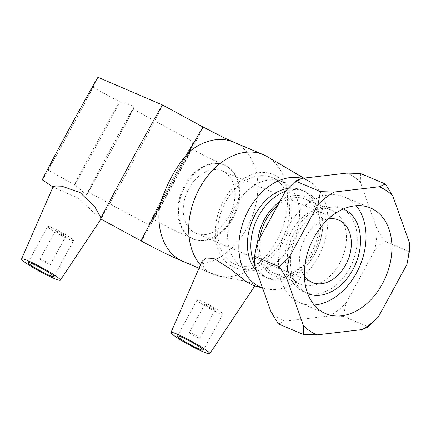 <?xml version="1.0" encoding="UTF-8"?>
<svg xmlns="http://www.w3.org/2000/svg" width="431" height="431" viewBox="0 0 431 431"><rect width="100%" height="100%" fill="white"/><g stroke="black" fill="none" stroke-linecap="round" stroke-linejoin="round"><path stroke-width="0.32" stroke-dasharray="2.15 1.62" d="M279.789 201.6A42.432 30.24 -67.1 0 1 316.467 205.571A42.432 30.24 -67.1 0 1 315.158 253.299A42.432 30.24 -67.1 0 1 277.726 276.632A42.432 30.24 -67.1 0 1 257.625 242.249M254.398 263.847A47.146 33.602 112.9 0 0 268.486 278.367A47.146 33.602 112.9 0 0 314.921 253.913A47.146 33.602 112.9 0 0 305.148 191.493A47.146 33.602 112.9 0 0 285.365 191.369M288 188.417A47.146 33.602 -67.1 0 1 301.722 190.044A47.146 33.602 -67.1 0 1 311.494 252.464A47.146 33.602 -67.1 0 1 265.054 276.923A47.146 33.602 -67.1 0 1 260.927 274.682A47.146 33.602 -67.1 0 1 256.547 270.932M277.672 205.479A40.175 28.629 -67.1 0 1 305.482 199.203A40.175 28.629 -67.1 0 1 313.811 252.388A40.175 28.629 -67.1 0 1 274.245 273.227A40.175 28.629 -67.1 0 1 259.737 238.375M360.483 173.488L360.413 182.205L377.077 229.276L384.42 241.118L409.38 251.65M384.42 241.118L374.48 250.987L345.931 303.343L343.41 316.338L368.365 326.87M343.41 316.338L329.828 315.928L284.622 321.214L278.458 323.934M374.48 250.987A80.349 57.264 112.9 0 0 377.077 229.276M329.828 315.928A80.349 57.264 112.9 0 0 345.931 303.343M360.413 182.205A80.349 57.264 112.9 0 0 346.907 173.079M301.7 178.364A80.349 57.264 112.9 0 0 285.597 190.949M271.115 312.087A80.349 57.264 112.9 0 0 284.622 321.214M257.048 243.305A80.349 57.264 112.9 0 0 254.452 265.017M339.714 263.319A40.175 28.629 -67.1 0 1 300.143 284.158A40.175 28.629 -67.1 0 1 289.384 236.016A40.175 28.629 -67.1 0 1 331.385 210.134A40.175 28.629 -67.1 0 1 339.714 263.319M228.204 167.12A40.078 28.559 112.9 0 0 224.696 165.213A40.078 28.559 112.9 0 0 182.798 191.035A40.078 28.559 112.9 0 0 193.53 239.06A40.078 28.559 112.9 0 0 234.275 215.791A40.078 28.559 112.9 0 0 228.204 167.12M229.314 215.78A33.887 24.152 -67.1 0 1 195.938 233.36A33.887 24.152 -67.1 0 1 188.913 188.492A33.887 24.152 -67.1 0 1 222.288 170.918A33.887 24.152 -67.1 0 1 229.314 215.78M304.372 275.921A33.887 24.152 -67.1 0 1 305.277 237.6A33.887 24.152 -67.1 0 1 328.433 218.91M307.68 293.57A45.912 32.724 -67.1 0 1 307.626 293.543A45.912 32.724 -67.1 0 1 295.332 238.521A45.912 32.724 -67.1 0 1 343.329 208.943A45.912 32.724 -67.1 0 1 343.383 208.965M349.606 268.362A45.912 32.724 -67.1 0 1 304.388 292.18A45.912 32.724 -67.1 0 1 292.094 237.158A45.912 32.724 -67.1 0 1 340.091 207.58A45.912 32.724 -67.1 0 1 349.606 268.362M314.237 304.997A57.393 40.902 -67.1 0 1 299.922 302.756A57.393 40.902 -67.1 0 1 288.027 226.771A57.393 40.902 -67.1 0 1 344.552 197.005A57.393 40.902 -67.1 0 1 356.146 205.689M190.771 333.756A5.894 0.576 28.6 0 1 189.403 332.543A5.894 0.576 28.6 0 1 194.855 334.86A5.894 0.576 28.6 0 1 199.752 338.184A5.894 0.576 28.6 0 1 196.337 336.929A5.894 0.576 28.6 0 1 190.771 333.756M41.371 260.243A5.894 0.576 28.6 0 1 40.002 259.031A5.894 0.576 28.6 0 1 45.454 261.348A5.894 0.576 28.6 0 1 50.352 264.672A5.894 0.576 28.6 0 1 46.936 263.411A5.894 0.576 28.6 0 1 41.371 260.243M108.903 154.858A47.146 0.603 118.5 0 0 133.093 109.108A47.146 0.603 118.5 0 0 110.05 150.241A47.146 0.603 118.5 0 0 88.059 191.951A47.146 0.603 118.5 0 0 108.903 154.858M169.48 187.787A47.146 0.603 118.5 0 0 193.67 142.036A47.146 0.603 118.5 0 0 170.628 183.175A47.146 0.603 118.5 0 0 148.636 224.885A47.146 0.603 118.5 0 0 169.48 187.787M190.243 148.442A40.078 0.512 -61.5 0 1 170.665 185.422A40.078 0.512 -61.5 0 1 152.014 218.668A40.078 0.512 -61.5 0 1 170.703 183.218A40.078 0.512 -61.5 0 1 190.292 148.248A40.078 0.512 -61.5 0 1 190.243 148.442M56.811 231.921A5.894 0.576 -151.4 0 0 62.376 235.089A5.894 0.576 -151.4 0 0 65.792 236.35A5.894 0.576 -151.4 0 0 65.798 236.344A5.894 0.576 -151.4 0 0 60.863 233.004A5.894 0.576 -151.4 0 0 55.443 230.709A5.894 0.576 -151.4 0 0 56.811 231.921M73.566 240.563A14.735 1.438 28.6 0 1 73.556 240.579A14.735 1.438 28.6 0 1 59.931 234.793A14.735 1.438 28.6 0 1 47.685 226.474A14.735 1.438 28.6 0 1 61.224 232.217A14.735 1.438 28.6 0 1 73.566 240.563M101.048 218.043A64.828 0.824 118.5 0 0 100.703 218.932A64.828 0.824 118.5 0 0 100.714 218.953A64.828 0.824 118.5 0 0 100.714 218.959A64.828 0.824 118.5 0 0 132.398 162.395A64.828 0.824 118.5 0 0 162.638 105.04M101.096 218.916L100.493 218.808L78.534 198.319L53.498 187.318L53.099 186.725M86.561 194.575A50.405 0.641 118.5 0 0 86.502 194.812A50.405 0.641 118.5 0 0 109.932 153.059A50.405 0.641 118.5 0 0 134.591 106.484A50.405 0.641 118.5 0 0 134.65 106.241A50.405 0.641 118.5 0 0 111.155 148.119A50.405 0.641 118.5 0 0 86.561 194.575M74.655 184.409A47.146 0.603 118.5 0 0 74.595 184.635L74.595 184.635A47.146 0.603 118.5 0 0 96.539 145.522A47.146 0.603 118.5 0 0 119.576 102.012A47.146 0.603 118.5 0 0 119.629 101.786L119.629 101.786A47.146 0.603 118.5 0 0 97.659 140.959A47.146 0.603 118.5 0 0 74.655 184.409M47.728 169.776A47.146 0.603 118.5 0 0 47.674 170.003A47.146 0.603 118.5 0 0 69.617 130.889A47.146 0.603 118.5 0 0 92.654 87.38A47.146 0.603 118.5 0 0 92.708 87.154A47.146 0.603 118.5 0 0 70.765 126.267A47.146 0.603 118.5 0 0 47.728 169.776M42.324 179.84A58.347 0.743 118.5 0 0 70.846 128.934A58.347 0.743 118.5 0 0 98.058 77.316M206.212 305.434A5.894 0.576 -151.4 0 0 211.777 308.601A5.894 0.576 -151.4 0 0 215.193 309.862A5.894 0.576 -151.4 0 0 210.296 306.538A5.894 0.576 -151.4 0 0 204.844 304.221A5.894 0.576 -151.4 0 0 206.212 305.434M200.496 303.025A14.735 1.438 28.6 0 1 197.086 299.987A14.735 1.438 28.6 0 1 210.711 305.778A14.735 1.438 28.6 0 1 222.956 314.097A14.735 1.438 28.6 0 1 214.412 310.945A14.735 1.438 28.6 0 1 200.496 303.025M253.428 285.511L255.109 285.494L252.83 283.528L244.679 281.12L219.514 276.217L210.253 272.839A64.828 46.203 -67.1 0 1 204.466 268.928L202.026 261.326M200.431 264.979A64.828 46.203 -67.1 0 0 204.466 268.928L210.253 272.839A64.828 46.203 -67.1 0 0 212.952 274.121L199.009 268.238M267.258 156.62A64.828 46.203 -67.1 0 1 280.726 232.357A64.828 46.203 -67.1 0 1 217.068 275.549A64.828 46.203 -67.1 0 1 212.952 274.121M301.953 178.337A58.347 41.581 -67.1 0 1 309.577 181.489A58.347 41.581 -67.1 0 1 321.698 249.651A58.347 41.581 -67.1 0 1 264.408 288.522A58.347 41.581 -67.1 0 1 262.571 287.951M229.664 264.99A50.405 35.924 -67.1 0 1 223.63 200.652A50.405 35.924 -67.1 0 1 277.693 176.904A50.405 35.924 -67.1 0 1 279.961 178.617A50.405 35.924 -67.1 0 1 286.777 234.911A50.405 35.924 -67.1 0 1 241.689 269.305A50.405 35.924 -67.1 0 1 229.664 264.99M241.118 266.32A47.146 33.602 -67.1 0 1 233.979 209.062A47.146 33.602 -67.1 0 1 281.912 181.688A47.146 33.602 -67.1 0 1 286.044 183.929A47.146 33.602 -67.1 0 1 288.167 185.529A47.146 33.602 -67.1 0 1 294.54 238.187A47.146 33.602 -67.1 0 1 252.367 270.361A47.146 33.602 -67.1 0 1 245.25 268.561A47.146 33.602 -67.1 0 1 241.118 266.32M225.575 201.961A47.146 33.602 -67.1 0 1 272.009 177.507A47.146 33.602 -67.1 0 1 276.142 179.749A47.146 33.602 -67.1 0 1 283.28 237.007A47.146 33.602 -67.1 0 1 235.348 264.386A47.146 33.602 -67.1 0 1 225.575 201.961M141.201 240.967A64.828 0.824 118.5 0 0 172.89 184.403A64.828 0.824 118.5 0 0 203.125 127.048M233.575 142.095A64.828 46.203 -67.1 0 1 250.939 219.788A64.828 46.203 -67.1 0 1 183.159 261.552M189.279 236.845A40.078 28.559 -67.1 0 1 184.479 185.691A40.078 28.559 -67.1 0 1 223.953 164.901A40.078 28.559 -67.1 0 1 227.466 166.808A40.078 28.559 -67.1 0 1 233.532 215.478A40.078 28.559 -67.1 0 1 192.786 238.747A40.078 28.559 -67.1 0 1 189.279 236.845M191.256 148.991A40.078 0.512 118.5 0 0 191.305 148.797A40.078 0.512 118.5 0 0 173.585 180.33A40.078 0.512 118.5 0 0 153.021 219.217A40.078 0.512 118.5 0 0 171.678 185.971A40.078 0.512 118.5 0 0 191.256 148.991M305.148 191.493L301.722 190.044M268.486 278.367L265.054 276.923M195.938 233.36L312.303 282.467M338.653 220.025L222.288 170.918M343.329 208.943L340.091 207.58M307.626 293.543L304.388 292.18M299.922 302.756L325.825 313.687M370.455 207.936L344.552 197.005M331.385 210.134L305.482 199.203M300.143 284.158L274.245 273.227M133.093 109.108L193.67 142.036M88.059 191.951L148.636 224.885M193.53 239.06L185.201 235.412C175.223 230.849 164.497 225.451 153.021 219.217L152.014 218.668M224.696 165.213L223.953 164.901C215.144 161.167 204.262 155.801 191.305 148.797L190.292 148.248M50.352 264.672L65.792 236.35M40.002 259.031L55.443 230.709M53.902 276.627L73.556 240.579M28.031 262.522L47.685 226.474M100.493 218.808L100.973 219.099M86.502 194.812L74.595 184.635L47.674 170.003M92.708 87.154L119.629 101.786L134.65 106.241M52.986 186.984L53.498 187.323M199.752 338.184L215.193 309.862M189.403 332.543L204.844 304.221M177.432 336.035L197.086 299.987M203.303 350.144L222.956 314.097M254.84 285.898L255.109 285.494M309.577 181.489L303.839 178.116M264.408 288.522L262.598 288.027M219.514 276.217L217.068 275.549M288.167 185.529L279.961 178.617M252.367 270.361L241.689 269.305M281.912 181.688L272.009 177.507M245.25 268.561L235.348 264.386"/><path stroke-width="0.65" d="M257.625 242.249A42.432 30.24 -67.1 0 1 279.789 201.6M285.365 191.369A47.146 33.602 112.9 0 0 254.398 263.847M256.547 270.932A47.146 33.602 -67.1 0 1 251.564 222.574A47.146 33.602 -67.1 0 1 288 188.417M259.737 238.375A40.175 28.629 -67.1 0 1 277.672 205.479M334.073 192.027L320.497 191.617L295.537 181.085L301.7 178.364L346.907 173.079L360.483 173.488L385.443 184.021L379.28 186.742L334.073 192.027A80.349 57.264 -67.1 0 0 317.97 204.612L289.427 256.973L279.482 266.837L254.527 256.305L257.048 243.305L285.597 190.949L295.537 181.085M254.527 256.305L254.452 265.017L271.115 312.087L278.458 323.934L303.419 334.467L317 334.876L362.202 329.591L368.365 326.87L378.31 317.006L406.853 264.65L409.38 251.65L409.45 242.939L392.792 195.868L385.443 184.021M320.497 191.617L317.97 204.612M279.482 266.837L286.83 278.685L303.489 325.75L303.419 334.467M378.31 317.006A80.349 57.264 -67.1 0 1 362.202 329.591M409.45 242.939A80.349 57.264 -67.1 0 1 406.853 264.65M317 334.876A80.349 57.264 -67.1 0 1 303.489 325.75M286.83 278.685A80.349 57.264 -67.1 0 1 289.427 256.973M379.28 186.742A80.349 57.264 -67.1 0 1 392.792 195.868M382.351 283.916A57.393 40.902 -67.1 0 1 325.825 313.687A57.393 40.902 -67.1 0 1 313.93 237.702A57.393 40.902 -67.1 0 1 370.455 207.936A57.393 40.902 -67.1 0 1 382.351 283.916M328.433 218.91A33.887 24.152 -67.1 0 1 338.653 220.025A33.887 24.152 -67.1 0 1 345.678 264.887A33.887 24.152 -67.1 0 1 312.303 282.467A33.887 24.152 -67.1 0 1 304.372 275.921M343.383 208.965A45.912 32.724 -67.1 0 1 352.844 269.731A45.912 32.724 -67.1 0 1 307.68 293.57M356.146 205.689A57.393 40.902 -67.1 0 1 356.448 272.985A57.393 40.902 -67.1 0 1 314.237 304.997M53.907 276.61A14.735 1.438 28.6 0 1 53.902 276.627A14.735 1.438 28.6 0 1 40.277 270.84A14.735 1.438 28.6 0 1 28.031 262.522A14.735 1.438 28.6 0 1 41.57 268.265A14.735 1.438 28.6 0 1 53.907 276.61M21.55 259.02A22.1 2.155 28.6 0 1 21.555 259.015A22.1 2.155 28.6 0 1 40.131 266.676A22.1 2.155 28.6 0 1 60.232 279.633A22.1 2.155 28.6 0 1 60.362 280.172A22.1 2.155 28.6 0 1 39.975 271.492A22.1 2.155 28.6 0 1 21.55 259.02M52.986 186.984L42.324 179.84A58.347 0.743 118.5 0 1 42.394 179.56A58.347 0.743 118.5 0 1 70.883 125.744A58.347 0.743 118.5 0 1 98.058 77.316L162.638 105.04A64.828 0.824 118.5 0 0 133.605 156.728A64.828 0.824 118.5 0 0 101.048 218.043L94.933 206.977L80.085 192.582L61.897 186.192L55.653 185.993L53.099 186.725M162.638 105.04L203.125 127.048A64.828 0.824 118.5 0 0 188.616 152.294C175.746 167.05 166.129 184.683 159.777 205.194A64.828 0.824 118.5 0 0 141.535 240.051A64.828 0.824 118.5 0 0 141.201 240.967C153.091 247.426 164.303 253.067 174.841 257.889L199.009 268.238M100.703 218.932L101.048 218.043M180.842 339.073A14.735 1.438 28.6 0 1 177.432 336.035A14.735 1.438 28.6 0 1 191.057 341.826A14.735 1.438 28.6 0 1 203.303 350.144A14.735 1.438 28.6 0 1 194.758 346.993A14.735 1.438 28.6 0 1 180.842 339.073M204.65 349.115A22.1 2.155 28.6 0 1 209.762 353.684A22.1 2.155 28.6 0 1 198.411 349.66A22.1 2.155 28.6 0 1 178.531 338.664A22.1 2.155 28.6 0 1 170.956 332.527A22.1 2.155 28.6 0 1 183.698 337.193A22.1 2.155 28.6 0 1 204.65 349.115M170.956 332.527L202.026 261.326L206.137 258.034L213.744 258.428L230.881 269.278L246.731 282.003L253.428 285.511L262.598 288.027M200.431 264.979A64.828 46.203 -67.1 0 1 200.35 186.79A64.828 46.203 -67.1 0 1 263.363 154.664A64.828 46.203 -67.1 0 1 267.258 156.62L303.839 178.116M262.571 287.951A58.347 41.581 -67.1 0 1 255.594 284.465A58.347 41.581 -67.1 0 1 245.481 216.373A58.347 41.581 -67.1 0 1 301.953 178.337M188.616 152.294A64.828 46.203 -67.1 0 1 233.575 142.095L224.12 137.812L203.125 127.048M183.159 261.552A64.828 46.203 -67.1 0 1 180.465 260.265A64.828 46.203 -67.1 0 1 159.777 205.194M100.973 219.099L141.201 240.967M60.362 280.172L101.096 218.916M21.555 259.015L53.105 186.715M209.762 353.684L254.84 285.898M263.363 154.664L233.575 142.095"/></g></svg>

